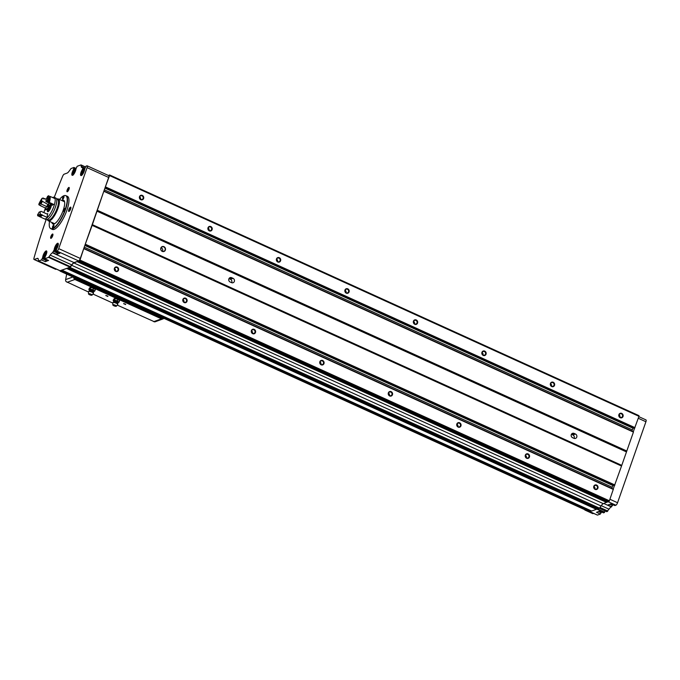 <?xml version="1.0" encoding="UTF-8"?>
<svg xmlns="http://www.w3.org/2000/svg" width="680" height="680" viewBox="0 0 680 680"><rect width="100%" height="100%" fill="white"/><g stroke="black" fill="none" stroke-linecap="round" stroke-linejoin="round"><path stroke-width="1.02" d="M584.698 509.643A2.372 0.714 -65.5 0 0 584.885 510.042A2.372 0.714 -65.5 0 0 585.115 510.042L585.361 509.949M46.13 219.614A255.723 77.325 -65.5 0 0 34 258.034A2.372 0.714 -65.5 0 0 34.042 259.488L55.616 269.297A2.372 0.714 -65.5 0 0 55.845 269.288L56.364 269.093M584.885 510.042L592.764 513.63A2.372 0.714 -65.5 0 0 592.994 513.621L593.631 513.391M614.779 505.478L615.902 505.214A2.372 0.714 -65.5 0 0 617.559 502.733L645.923 421.745A2.372 0.714 -65.5 0 0 646 419.917L638.835 416.661M612.841 504.645L611.32 506.897A6.315 1.912 -65.5 0 0 609.034 509.201L601.248 505.665M606.747 511.649L609.034 509.201M603.423 512.762L604.392 512.558L605.106 510.918M599.488 511.215L601.486 511.938M601.435 512.1L600.355 514.046L597.499 515.091L589.976 511.675M65.569 195.585A18.156 5.491 114.5 0 1 65.722 195.619A18.156 5.491 114.5 0 1 66.011 195.713L67.447 196.367A18.156 5.491 114.5 0 1 65.968 212.755A18.156 5.491 114.5 0 1 54.162 229.381A18.156 5.491 114.5 0 1 52.419 229.424L50.983 228.769A18.156 5.491 114.5 0 1 50.72 228.616A18.156 5.491 114.5 0 1 50.592 228.523M67.337 191.751A2.372 0.714 114.5 0 1 67.456 189.269A2.372 0.714 114.5 0 1 69.233 187.655A2.372 0.714 114.5 0 1 68.748 189.898A2.372 0.714 114.5 0 1 67.371 191.734A2.372 0.714 114.5 0 1 67.337 191.751M68.986 211.454A2.372 0.714 114.5 0 1 69.097 208.972A2.372 0.714 114.5 0 1 70.873 207.349A2.372 0.714 114.5 0 1 70.388 209.593A2.372 0.714 114.5 0 1 69.011 211.438A2.372 0.714 114.5 0 1 68.986 211.454M51.026 238.34A2.372 0.714 114.5 0 1 51.145 235.858A2.372 0.714 114.5 0 1 52.913 234.243A2.372 0.714 114.5 0 1 52.428 236.487A2.372 0.714 114.5 0 1 51.059 238.331A2.372 0.714 114.5 0 1 51.026 238.34M59.772 253.121L56.015 251.464L56.721 248.854A4.139 1.25 -65.5 0 0 57.97 243.27A4.139 1.25 -65.5 0 0 55.709 245.378A4.139 1.25 -65.5 0 0 54.196 249.781L52.479 252.799A6.315 1.912 -65.5 0 0 50.192 255.102L71.766 264.911L69.13 267.725L70.167 267.469L71.638 265.268A6.315 1.912 -65.5 0 1 73.933 262.964L78.633 260.925A2.372 0.714 -65.5 0 0 80.291 258.442L108.655 177.454A2.372 0.714 -65.5 0 0 108.732 175.627L87.159 165.818A2.372 0.714 -65.5 0 0 86.929 165.827L85.995 166.167L84.668 169.048A3.357 1.011 -65.5 0 0 84.43 169.073M56.015 251.464L57.06 251.115A2.372 0.714 -65.5 0 0 58.718 248.633L87.082 167.645A2.372 0.714 -65.5 0 0 87.159 165.818M82.892 170.315L82.144 169.975A4.139 1.25 -65.5 0 0 80.894 175.55A4.139 1.25 -65.5 0 0 83.164 173.451A4.139 1.25 -65.5 0 0 84.668 169.048M82.144 169.975L82.816 168.274L82.858 167.356L82.356 167.501A6.315 1.912 -65.5 0 1 81.745 167.518A6.315 1.912 -65.5 0 1 81.234 166.447L81.031 164.908L77.154 166.285L75.947 168.81A3.357 1.011 -65.5 0 0 75.709 168.844M74.171 170.077L73.423 169.737A4.139 1.25 -65.5 0 0 72.173 175.312A4.139 1.25 -65.5 0 0 74.443 173.213A4.139 1.25 -65.5 0 0 75.947 168.81M73.423 169.737L73.891 167.484L71.043 168.53L69.377 170.799A6.315 1.912 -65.5 0 1 67.091 173.102L64.141 174.182A2.372 0.714 -65.5 0 0 62.628 176.281A255.723 77.325 -65.5 0 0 54.264 197.31M34.042 259.488A2.372 0.714 -65.5 0 0 34.272 259.479L37.221 258.4L38.208 258.85M48.416 260.406L45.347 261.69L41.514 259.947L38.547 260.993L38.335 259.454A6.315 1.912 -65.5 0 0 37.825 258.383A6.315 1.912 -65.5 0 0 37.221 258.4M41.514 259.947L42.712 257.423A4.139 1.25 -65.5 0 1 44.225 253.019A4.139 1.25 -65.5 0 1 46.486 250.92A4.139 1.25 -65.5 0 1 45.237 256.496L44.77 258.749L48.535 257.372L50.192 255.102M57.834 252.297L56.703 254.397L59.959 253.206L56.126 251.464M52.479 252.799L74.052 262.607L77.452 261.366M60.044 270.716L69.122 267.537M589.424 511.742L591.319 510.884M600.355 514.046L596.521 512.303L599.777 511.105L603.611 512.847M598.519 508.436L69.13 267.725L598.519 508.436L599.564 508.181L601.027 505.979A6.315 1.912 -65.5 0 1 603.321 503.676L607.504 501.831M611.711 506.753L607.877 505.01L611.133 503.82L614.966 505.563M633.301 431.732L638.962 416.304A3.153 0.952 -65.5 0 0 638.979 415.684L109.565 174.939L108.485 175.517M613.215 489.073L621.529 466.038L92.14 225.361L103.861 191.139M591.668 511.029L596.394 509.337L597.1 508.274L68.297 267.844L597.1 508.274M607.869 501.985L608.898 501.577A3.153 0.952 -65.5 0 0 609.373 500.786L613.36 489.133L83.997 248.455M78.582 260.95L607.886 502.002L78.497 261.29L79.509 260.874A3.153 0.952 -65.5 0 0 79.985 260.083L83.784 248.48M92.14 225.326L621.529 466.038L633.428 432.098L104.074 191.114M62.33 270.028L67.549 268.115M60.01 270.75L60.766 270.606M74.052 262.607A6.315 1.912 -65.5 0 0 71.766 264.911M85.085 244.757L92.14 225.361M105.171 187.417L109.565 175.593A3.153 0.952 -65.5 0 0 109.582 174.972L638.979 415.684M598.808 508.453L69.411 267.741M599.564 508.181L70.167 267.469M596.394 509.337L67.005 268.634M623.024 416.483A2.372 2.159 69.9 0 0 620.593 413.219A2.372 2.159 69.9 0 0 619.284 416.942A2.372 2.159 69.9 0 0 623.024 416.483M554.54 385.339A2.372 2.159 69.9 0 0 552.109 382.075A2.372 2.159 69.9 0 0 550.8 385.798A2.372 2.159 69.9 0 0 554.54 385.339M486.047 354.203A2.372 2.159 69.9 0 0 483.625 350.94A2.372 2.159 69.9 0 0 482.315 354.662A2.372 2.159 69.9 0 0 486.047 354.203M417.562 323.06A2.372 2.159 69.9 0 0 415.131 319.796A2.372 2.159 69.9 0 0 413.831 323.527A2.372 2.159 69.9 0 0 417.562 323.06M349.078 291.924A2.372 2.159 69.9 0 0 346.647 288.66A2.372 2.159 69.9 0 0 345.346 292.383A2.372 2.159 69.9 0 0 349.078 291.924M280.594 260.78A2.372 2.159 69.9 0 0 278.162 257.516A2.372 2.159 69.9 0 0 276.862 261.248A2.372 2.159 69.9 0 0 280.594 260.78M212.109 229.644A2.372 2.159 69.9 0 0 209.678 226.38A2.372 2.159 69.9 0 0 208.377 230.103A2.372 2.159 69.9 0 0 212.109 229.644M143.624 198.5A2.372 2.159 69.9 0 0 141.194 195.237A2.372 2.159 69.9 0 0 139.893 198.968A2.372 2.159 69.9 0 0 143.624 198.5M638.962 416.304L109.565 175.593M626.807 451.019L97.41 210.316M597.924 488.155A2.372 2.159 69.9 0 0 595.493 484.891A2.372 2.159 69.9 0 0 594.184 488.614A2.372 2.159 69.9 0 0 597.924 488.155M529.439 457.019A2.372 2.159 69.9 0 0 527.009 453.756A2.372 2.159 69.9 0 0 525.7 457.478A2.372 2.159 69.9 0 0 529.439 457.019M460.946 425.875A2.372 2.159 69.9 0 0 458.524 422.611A2.372 2.159 69.9 0 0 457.215 426.334A2.372 2.159 69.9 0 0 460.946 425.875M392.462 394.74A2.372 2.159 69.9 0 0 390.031 391.476A2.372 2.159 69.9 0 0 388.73 395.199A2.372 2.159 69.9 0 0 392.462 394.74M323.977 363.596A2.372 2.159 69.9 0 0 321.547 360.332A2.372 2.159 69.9 0 0 320.246 364.063A2.372 2.159 69.9 0 0 323.977 363.596M255.493 332.46A2.372 2.159 69.9 0 0 253.062 329.197A2.372 2.159 69.9 0 0 251.761 332.92A2.372 2.159 69.9 0 0 255.493 332.46M187.008 301.317A2.372 2.159 69.9 0 0 184.577 298.052A2.372 2.159 69.9 0 0 183.277 301.784A2.372 2.159 69.9 0 0 187.008 301.317M118.524 270.181A2.372 2.159 69.9 0 0 116.093 266.917A2.372 2.159 69.9 0 0 114.793 270.64A2.372 2.159 69.9 0 0 118.524 270.181M609.373 500.786L79.985 260.083M596.802 508.138L68.663 267.707M606.96 501.585L606.84 502.069M611.83 488.444L612.255 487.245L84.243 247.163M613.326 485.206L613.054 485.631A2.372 0.714 -65.5 0 0 612.255 487.245M614.176 485.571L85.008 244.97L614.482 485.46M573.954 438.328A2.372 2.159 69.9 0 0 576.895 436.279A2.372 2.159 69.9 0 0 575.458 434.027L574.09 433.406A2.372 2.159 69.9 0 0 571.149 435.455A2.372 2.159 69.9 0 0 572.586 437.708L573.954 438.328M231.531 282.633A2.372 2.159 69.9 0 0 234.473 280.585A2.372 2.159 69.9 0 0 233.036 278.332L231.667 277.712A2.372 2.159 69.9 0 0 228.726 279.76A2.372 2.159 69.9 0 0 230.154 282.013L231.531 282.633M165.368 250.061A2.601 2.38 69.9 0 0 162.698 246.475A2.601 2.38 69.9 0 0 161.262 250.572A2.601 2.38 69.9 0 0 165.368 250.061M631.915 431.103L632.332 429.904L104.32 189.822M633.412 427.865L633.131 428.289A2.372 0.714 -65.5 0 0 632.332 429.904M590.155 511.317L590.317 510.765L61.515 270.334M596.929 508.198L597.074 507.773M51.348 238.127L51.348 238.127A1.938 0.586 114.5 0 1 51.612 236.113A1.938 0.586 114.5 0 1 52.955 234.591L52.955 234.591M69.309 211.233A1.938 0.586 114.5 0 1 69.3 211.233A1.938 0.586 114.5 0 1 69.572 209.227A1.938 0.586 114.5 0 1 70.907 207.706A1.938 0.586 114.5 0 1 70.916 207.706M67.66 191.539L67.66 191.539A1.938 0.586 114.5 0 1 67.932 189.524A1.938 0.586 114.5 0 1 69.266 188.003L69.266 188.003M61.837 200.541A13.022 3.935 114.5 0 1 63.614 200.26A13.022 3.935 114.5 0 1 62.552 212.016A13.022 3.935 114.5 0 1 54.086 223.941A13.022 3.935 114.5 0 1 52.836 223.975A13.022 3.935 114.5 0 1 51.876 222.453M59.483 199.469A18.096 5.474 114.5 0 1 65.424 195.543A18.096 5.474 114.5 0 1 64.422 211.514A18.096 5.474 114.5 0 1 52.47 228.548A18.096 5.474 114.5 0 1 50.464 228.438A18.096 5.474 114.5 0 1 49.521 221.382M62.739 199.214A1.581 0.476 114.5 0 1 62.594 199.214A1.581 0.476 114.5 0 1 62.806 197.582A1.581 0.476 114.5 0 1 63.895 196.341A1.581 0.476 114.5 0 1 63.767 197.769A1.581 0.476 114.5 0 1 62.739 199.214M63.75 211.335A1.581 0.476 114.5 0 1 63.597 211.344A1.581 0.476 114.5 0 1 63.818 209.703A1.581 0.476 114.5 0 1 64.906 208.471A1.581 0.476 114.5 0 1 64.778 209.891A1.581 0.476 114.5 0 1 63.75 211.335M52.7 227.885A1.581 0.476 114.5 0 1 52.547 227.885A1.581 0.476 114.5 0 1 52.768 226.253A1.581 0.476 114.5 0 1 53.856 225.012A1.581 0.476 114.5 0 1 53.728 226.44A1.581 0.476 114.5 0 1 52.7 227.885M66.011 195.713A18.156 5.491 114.5 0 1 64.523 212.1A18.156 5.491 114.5 0 1 52.725 228.726A18.156 5.491 114.5 0 1 50.983 228.769M45.347 261.69L46.478 259.582M74.46 170.425L75.148 170.17L74.996 171.479L73.448 173.29L74.46 170.425L75.089 170.714M45.339 253.572L46.036 253.317L45.883 254.618L44.336 256.436L45.339 253.572L45.968 253.861M83.172 170.663L83.87 170.408L83.716 171.717L82.169 173.528L83.172 170.663L83.81 170.952M56.822 245.922L57.52 245.667L57.366 246.976L55.819 248.786L56.822 245.922L57.452 246.211M74.502 172.397L73.602 171.989M56.865 247.894L55.972 247.486M83.224 172.626L82.322 172.227M45.382 255.535L44.489 255.127M140.556 199.266A1.938 1.776 69.9 0 0 139.697 196.928M143.089 198.398A1.938 1.776 69.9 0 0 140.734 195.806A1.938 1.776 69.9 0 0 139.74 198.237A1.938 1.776 69.9 0 0 143.089 198.398M209.049 230.409A1.938 1.776 69.9 0 0 208.191 228.064M211.573 229.534A1.938 1.776 69.9 0 0 209.219 226.95A1.938 1.776 69.9 0 0 208.225 229.381A1.938 1.776 69.9 0 0 211.573 229.534M277.534 261.545A1.938 1.776 69.9 0 0 276.675 259.207M280.058 260.678A1.938 1.776 69.9 0 0 277.712 258.085A1.938 1.776 69.9 0 0 276.709 260.517A1.938 1.776 69.9 0 0 280.058 260.678M346.018 292.689A1.938 1.776 69.9 0 0 345.159 290.343M348.543 291.813A1.938 1.776 69.9 0 0 346.197 289.229A1.938 1.776 69.9 0 0 345.202 291.661A1.938 1.776 69.9 0 0 348.543 291.813M414.502 323.825A1.938 1.776 69.9 0 0 413.644 321.487M417.027 322.949A1.938 1.776 69.9 0 0 414.681 320.365A1.938 1.776 69.9 0 0 413.686 322.796A1.938 1.776 69.9 0 0 417.027 322.949M482.987 354.969A1.938 1.776 69.9 0 0 482.129 352.623M485.52 354.093A1.938 1.776 69.9 0 0 483.165 351.509A1.938 1.776 69.9 0 0 482.171 353.94A1.938 1.776 69.9 0 0 485.52 354.093M551.471 386.104A1.938 1.776 69.9 0 0 550.613 383.767M554.005 385.228A1.938 1.776 69.9 0 0 551.65 382.644A1.938 1.776 69.9 0 0 550.656 385.075A1.938 1.776 69.9 0 0 554.005 385.228M619.956 417.248A1.938 1.776 69.9 0 0 619.097 414.902M622.489 416.373A1.938 1.776 69.9 0 0 620.135 413.788A1.938 1.776 69.9 0 0 619.14 416.219A1.938 1.776 69.9 0 0 622.489 416.373M115.456 270.946A1.938 1.776 69.9 0 0 114.597 268.6M117.989 270.07A1.938 1.776 69.9 0 0 115.634 267.486A1.938 1.776 69.9 0 0 114.639 269.918A1.938 1.776 69.9 0 0 117.989 270.07M183.948 302.082A1.938 1.776 69.9 0 0 183.09 299.744M186.473 301.214A1.938 1.776 69.9 0 0 184.119 298.622A1.938 1.776 69.9 0 0 183.124 301.053A1.938 1.776 69.9 0 0 186.473 301.214M252.433 333.225A1.938 1.776 69.9 0 0 251.575 330.879M254.957 332.35A1.938 1.776 69.9 0 0 252.611 329.766A1.938 1.776 69.9 0 0 251.608 332.197A1.938 1.776 69.9 0 0 254.957 332.35M320.918 364.361A1.938 1.776 69.9 0 0 320.059 362.024M323.442 363.494A1.938 1.776 69.9 0 0 321.096 360.901A1.938 1.776 69.9 0 0 320.093 363.332A1.938 1.776 69.9 0 0 323.442 363.494M389.402 395.505A1.938 1.776 69.9 0 0 388.543 393.159M391.926 394.629A1.938 1.776 69.9 0 0 389.58 392.046A1.938 1.776 69.9 0 0 388.586 394.476A1.938 1.776 69.9 0 0 391.926 394.629M457.887 426.64A1.938 1.776 69.9 0 0 457.028 424.303M460.419 425.765A1.938 1.776 69.9 0 0 458.065 423.181A1.938 1.776 69.9 0 0 457.07 425.612A1.938 1.776 69.9 0 0 460.419 425.765M526.371 457.785A1.938 1.776 69.9 0 0 525.512 455.438M528.904 456.909A1.938 1.776 69.9 0 0 526.549 454.325A1.938 1.776 69.9 0 0 525.555 456.756A1.938 1.776 69.9 0 0 528.904 456.909M594.856 488.92A1.938 1.776 69.9 0 0 593.997 486.583M597.388 488.044A1.938 1.776 69.9 0 0 595.034 485.46A1.938 1.776 69.9 0 0 594.039 487.892A1.938 1.776 69.9 0 0 597.388 488.044M162.427 251.285A2.372 2.159 69.9 0 0 161.135 247.758M165.078 250.002A2.372 2.159 69.9 0 0 162.206 246.84A2.372 2.159 69.9 0 0 160.99 249.815A2.372 2.159 69.9 0 0 165.078 250.002M228.999 278.604A2.372 2.159 -110.1 0 1 229.1 278.647L230.469 279.276A2.372 2.159 -110.1 0 1 231.633 282.676M571.421 434.308A2.372 2.159 -110.1 0 1 571.531 434.35L572.9 434.971A2.372 2.159 -110.1 0 1 574.056 438.379M125.672 304.555L123.598 303.628L125.672 304.555M107.865 296.463L105.791 295.536L107.865 296.463M153.714 321.666L161.432 318.835L162.843 318.937A2.372 2.159 69.9 0 0 163.149 318.852L155.159 321.784A2.372 2.159 -110.1 0 1 154.717 321.895L117.249 305.091M112.82 303.076L92.939 294.032M88.51 292.017L66.105 281.605A2.372 2.159 -110.1 0 1 65.637 279.625A312.553 285.506 -110.1 0 1 66.674 274.21L66.716 274.125M163.149 318.852A2.372 2.159 69.9 0 0 163.931 318.333M73.593 277.253A2.372 2.159 69.9 0 0 74.009 278.545L74.868 279.48L161.432 318.835M107.814 296.14L105.986 295.502M125.613 304.232L123.794 303.594M118.465 302.447L119.119 302.082L118.175 301.572A2.762 0.756 19.3 0 1 118.6 302.379A2.762 0.756 19.3 0 1 118.465 302.447M117.334 300.773L115.779 300.483A2.762 0.756 19.3 0 1 118.175 301.572L117.334 300.773L117.81 299.404L119.603 300.721L119.119 302.082M113.628 301.393L113.518 301.835A2.261 0.612 19.3 0 1 113.662 301.741A2.261 0.612 19.3 0 1 116.059 302.141A2.261 0.612 19.3 0 1 117.759 303.322L117.955 302.906A2.321 0.629 19.3 0 0 116.552 301.656A2.321 0.629 19.3 0 0 113.806 301.129A2.321 0.629 19.3 0 0 113.628 301.393L113.458 300.577A2.762 0.756 19.3 0 1 113.67 300.271A2.762 0.756 19.3 0 1 115.779 300.483L114.325 299.905L113.109 300.356L113.951 301.147M113.959 305.422L115.183 305.847M112.965 304.767A1.895 0.518 19.3 0 1 115.141 305.167A1.895 0.518 19.3 0 1 116.373 306.187A1.895 0.518 19.3 0 1 114.444 306A1.895 0.518 19.3 0 1 112.812 304.938A1.895 0.518 19.3 0 1 112.965 304.767M112.812 304.938L112.82 302.787A2.601 0.705 19.3 0 1 112.863 302.659A2.601 0.705 19.3 0 1 113.024 302.558A2.601 0.705 19.3 0 1 115.795 303.017A2.601 0.705 19.3 0 1 117.759 304.376A2.601 0.705 19.3 0 1 117.717 304.504L116.373 306.187M114.325 299.905L115.2 298.588A2.762 0.756 19.3 0 1 116.356 298.834L118.754 299.923M113.109 300.356L114.248 298.622L116.356 298.834A2.762 0.756 19.3 0 1 118.473 299.736A2.762 0.756 19.3 0 1 118.541 299.778M94.154 291.397L94.809 291.031L93.865 290.513A2.762 0.756 19.3 0 1 94.282 291.32A2.762 0.756 19.3 0 1 94.154 291.397M93.024 289.714L91.468 289.425A2.762 0.756 19.3 0 1 93.865 290.513L93.024 289.714L93.5 288.354L94.444 288.864L95.285 289.663L94.809 291.031M89.318 290.334L89.207 290.776A2.261 0.612 19.3 0 1 89.352 290.683A2.261 0.612 19.3 0 1 91.749 291.082A2.261 0.612 19.3 0 1 93.449 292.264L93.644 291.848A2.321 0.629 19.3 0 0 92.242 290.598A2.321 0.629 19.3 0 0 89.496 290.079A2.321 0.629 19.3 0 0 89.318 290.334L89.139 289.519A2.762 0.756 19.3 0 1 89.36 289.212A2.762 0.756 19.3 0 1 91.468 289.425L90.015 288.847L88.799 289.298L89.641 290.096M89.65 294.363L90.873 294.788M88.655 293.718A1.895 0.518 19.3 0 1 90.831 294.117A1.895 0.518 19.3 0 1 92.064 295.128A1.895 0.518 19.3 0 1 90.126 294.95A1.895 0.518 19.3 0 1 88.502 293.887A1.895 0.518 19.3 0 1 88.655 293.718M88.502 293.887L88.51 291.737A2.601 0.705 19.3 0 1 88.553 291.609A2.601 0.705 19.3 0 1 88.715 291.499A2.601 0.705 19.3 0 1 91.485 291.958A2.601 0.705 19.3 0 1 93.449 293.318A2.601 0.705 19.3 0 1 93.398 293.445L92.064 295.128M90.015 288.847L90.882 287.529A2.762 0.756 19.3 0 1 92.047 287.776L94.444 288.864M88.799 289.298L89.939 287.563L92.047 287.776A2.762 0.756 19.3 0 1 94.163 288.677A2.762 0.756 19.3 0 1 94.231 288.719M57.723 198.892A12.036 3.638 114.5 0 1 58.412 198.976A12.036 3.638 114.5 0 1 56.746 211.446A12.036 3.638 114.5 0 1 48.45 220.898A12.036 3.638 114.5 0 1 47.923 220.439M56.567 199.002A11.84 3.579 114.5 0 1 57.817 198.925L58.327 199.163A11.84 3.579 114.5 0 1 56.686 211.42A11.84 3.579 114.5 0 1 48.526 220.711L48.017 220.481A11.84 3.579 114.5 0 1 47.243 219.487L48.263 219.946A11.245 3.4 114.5 0 0 56.015 211.114A11.245 3.4 114.5 0 0 57.571 199.461L56.567 199.01M57.817 198.925A11.84 3.579 114.5 0 1 56.177 211.182A11.84 3.579 114.5 0 1 48.017 220.481M55.794 198.007A11.84 3.579 114.5 0 1 54.154 210.264A11.84 3.579 114.5 0 1 45.993 219.564L44.421 218.85A11.84 3.579 114.5 0 1 44.395 218.832A11.84 3.579 114.5 0 0 52.581 209.55A11.84 3.579 114.5 0 0 54.221 197.293L55.794 198.007M45.688 209.712L44.922 209.372A11.84 3.579 114.5 0 1 45.45 208.004A7.497 2.269 -65.5 0 1 47.558 206.907M52.598 197.548A11.84 3.579 114.5 0 1 54.221 197.293M43.936 212.619A11.84 3.579 114.5 0 1 44.676 210.086L48.271 209.236M44.922 209.372L47.948 208.258A3.944 1.19 114.5 0 1 50.958 204.476A3.944 1.19 114.5 0 1 50.405 208.565A3.944 1.19 114.5 0 1 47.685 211.658A3.944 1.19 114.5 0 1 47.694 208.981M46.877 213.936A6.392 1.929 114.5 0 0 47.77 213.613L46.911 213.97L47.77 213.613A7.497 2.269 -65.5 0 0 47.413 217.523A11.84 3.579 114.5 0 1 44.421 218.85L39.423 216.571A11.84 3.579 114.5 0 1 39.194 216.435A7.497 2.269 -65.5 0 0 39.483 216.036M48.807 203.226A7.497 2.269 -65.5 0 0 48.782 204.977L41.608 200.846A7.973 2.414 114.5 0 0 40.103 203.618L46.792 206.567A7.182 2.167 114.5 0 1 48.05 204.255M55.097 198.679A11.84 3.579 114.5 0 1 54.383 204.731L49.385 202.453A7.497 2.269 -65.5 0 0 49.232 202.317A11.288 3.408 114.5 0 0 49.852 197.005A7.497 2.269 -65.5 0 0 50.099 196.409L55.097 198.679M53.796 204.459A7.497 2.269 -65.5 0 0 52.3 205.292L51.977 204.663L52.3 205.292A6.392 1.929 114.5 0 0 52.36 204.977M47.948 208.258L48.492 208.513M47.694 206.975L46.792 206.567L47.694 206.975A6.392 1.929 114.5 0 1 48.782 204.977M47.626 196.291A11.05 3.341 114.5 0 1 47.039 201.305L47.948 201.798A11.84 3.579 114.5 0 0 48.654 195.755L47.626 196.291A7.497 2.269 -65.5 0 1 46.155 199.18A7.973 2.414 114.5 0 1 45.883 201.501L51.977 204.663M41.038 203.949A7.182 2.167 114.5 0 1 42.305 201.637M40.605 205.351A11.84 3.579 114.5 0 0 40.452 205.734A7.497 2.269 -65.5 0 1 40.758 205.419L39.661 204.927A7.497 2.269 114.5 0 0 39.355 205.232L38.768 204.34A11.05 3.341 114.5 0 1 42.032 198.347L43.291 197.999A7.497 2.269 114.5 0 0 43.12 198.577L44.217 199.078A7.497 2.269 -65.5 0 1 44.387 198.5L46.163 199.308M48.654 195.755L49.002 195.908A11.84 3.579 114.5 0 1 48.288 201.96L47.948 201.798M49.096 196.665L49.852 197.005M48.305 201.892L49.232 202.317M50.099 196.409A11.84 3.579 114.5 0 1 49.385 202.453M44.038 198.994A11.84 3.579 114.5 0 1 44.387 198.5M40.452 205.734L45.45 208.004M47.039 201.305A7.497 2.269 -65.5 0 0 46.996 201.288A7.497 2.269 -65.5 0 0 45.883 201.501M40.264 211.735A7.182 2.167 114.5 0 1 40.12 211.735L39.1 212.143A7.973 2.414 114.5 0 0 39.763 212.032A7.973 2.414 114.5 0 0 40.333 211.692L41.157 211.361L46.911 213.97M40.333 211.692A7.497 2.269 -65.5 0 0 40.205 213.86A11.05 3.341 114.5 0 1 37.527 214.838A7.497 2.269 -65.5 0 0 39.1 212.143M37.527 214.838L37.748 215.781A11.84 3.579 114.5 0 0 37.986 215.917L38.327 216.07A11.84 3.579 114.5 0 1 38.157 215.985M40.205 213.86L40.978 214.591A11.84 3.579 114.5 0 1 37.986 215.917M40.978 214.591L41.319 214.752A11.84 3.579 114.5 0 1 38.327 216.07M41.319 214.752A7.497 2.269 114.5 0 1 41.251 214.464L42.347 214.956A11.288 3.408 114.5 0 1 39.652 216.07A11.288 3.408 114.5 0 1 39.542 216.019L39.652 216.07M42.347 214.956A7.497 2.269 -65.5 0 0 42.415 215.245A11.84 3.579 114.5 0 1 39.423 216.571M42.415 215.245L47.413 217.523M42.032 198.347A7.497 2.269 -65.5 0 0 41.608 200.846M40.103 203.618A7.497 2.269 -65.5 0 0 38.768 204.34M50.32 206.831L50.388 206.66A1.776 0.535 114.5 0 1 50.439 206.95A1.776 0.535 114.5 0 1 50.235 207.927A1.776 0.535 114.5 0 1 49.41 209.448A1.776 0.535 114.5 0 1 49.215 209.653A1.776 0.535 114.5 0 1 48.73 209.695L49.708 206.907L50.32 206.831L49.708 206.907A1.776 0.535 114.5 0 1 50.388 206.66M49.036 208.777L49.691 209.075L48.883 208.429A1.776 0.535 114.5 0 1 49.708 206.907M48.994 208.751L49.215 209.533M48.73 209.695L48.73 209.695A1.776 0.535 114.5 0 1 48.883 208.429M592.994 513.621L585.115 510.042M56.703 254.397L52.87 252.654M57.06 251.115L78.633 260.925M48.603 260.491L44.77 258.749M38.666 260.993L60.239 270.801M48.535 257.372L70.108 267.18M607.376 511.471L599.692 507.977M606.807 511.675L599.31 508.266L606.773 511.675M604.392 512.558L596.76 509.09M615.902 505.214L608.404 501.806M611.32 506.897L603.832 503.489M645.923 421.745L638.274 418.26M617.559 502.733L609.909 499.256M48.96 256.938L70.533 266.747M87.082 167.645L108.655 177.454M58.718 248.633L80.291 258.442M34.272 259.479L55.845 269.288M589.909 511.717L60.52 271.005M589.611 511.827L60.214 271.116M591.719 511.054L62.33 270.343M608.812 501.662L79.424 260.95M606.679 502.443L77.282 261.732M603.321 503.676L73.933 262.964M634.984 427.652L105.596 186.949M633.428 432.098L104.04 191.386M614.907 484.993L85.51 244.29M613.351 489.438L83.954 248.727M601.027 505.979L71.638 265.268M596.768 509.082L67.371 268.379M596.963 508.767L67.634 268.082M597.091 508.394L68.153 267.894M606.798 502.239L77.409 261.536M608.898 501.577L79.509 260.874M613.054 485.631L84.838 245.454M614.626 485.41L85.238 244.698M621.664 465.324L92.267 224.612M626.373 451.877L96.977 211.174M626.773 451.069L97.376 210.358M633.131 428.289L104.924 188.113M634.262 428.23L105.094 187.629L634.219 428.238M634.712 428.069L105.315 187.357M590.215 510.671L61.583 270.308M590.308 510.884L61.37 270.385M590.13 511.385L60.741 270.674M81.234 166.447L84.915 168.121M81.124 165.104L85.331 167.017M607.801 511.037L600.015 507.492M604.673 512.15L596.998 508.657M74.605 169.498L73.721 169.099M75.2 168.954L73.967 168.394M44.03 258.017L42.712 257.423M46.427 259.743L42.593 258M46.18 260.449L42.347 258.706M598.494 511.581L601.188 512.805M83.326 169.737L82.441 169.337M84.439 169.014L82.816 168.274M55.505 250.376L54.196 249.781M55.913 251.192L54.069 250.35M57.536 253.155L53.703 251.413M609.85 504.288L612.544 505.512M75.743 170.068A2.958 0.892 -65.5 0 0 75.242 169.04A2.958 0.892 -65.5 0 0 72.981 172.78A2.958 0.892 -65.5 0 0 73.992 173.918M44.574 258.281L44.14 258.085A3.357 1.011 -65.5 0 0 44.651 257.983M46.631 253.206A2.958 0.892 -65.5 0 0 46.13 252.186A2.958 0.892 -65.5 0 0 43.826 256.079A2.958 0.892 -65.5 0 0 45.058 256.844M84.465 170.306A2.958 0.892 -65.5 0 0 83.963 169.278A2.958 0.892 -65.5 0 0 81.702 173.018A2.958 0.892 -65.5 0 0 82.713 174.156M56.023 250.623L55.624 250.435A3.357 1.011 -65.5 0 0 56.126 250.342M58.114 245.565A2.958 0.892 -65.5 0 0 57.604 244.536A2.958 0.892 -65.5 0 0 55.309 248.429A2.958 0.892 -65.5 0 0 56.542 249.195M229.1 278.647L231.667 277.712M230.469 279.276L233.036 278.332M571.531 434.35L574.09 433.406M572.9 434.971L575.458 434.027M67.15 282.31L74.868 279.48M162.843 318.937L74.009 278.545M65.637 279.625L72.93 276.955M50.32 207.663L49.632 207.357M50.005 208.488L49.215 208.131M48.492 208.573A2.796 0.842 114.5 0 1 50.864 205.785A2.796 0.842 114.5 0 1 49.325 210.179A2.796 0.842 114.5 0 1 48.492 208.573M613.36 489.133L83.972 248.429M633.446 431.791L104.048 191.089M638.962 415.65L109.565 174.939M589.5 511.827L60.103 271.125M591.693 511.054L62.297 270.343M590.317 510.765L61.523 270.325M81.031 164.908L85.391 166.889M38.547 260.993L60.12 270.801M597.388 515.091L589.934 511.708M76.024 168.394L74.009 167.484M48.492 260.5L44.659 258.757M599.709 511.131L603.5 512.856M84.864 168.274L82.858 167.356M611.065 503.837L614.856 505.563M73.253 174.939C71.969 176.298 73.151 170.238 75.446 168.827L76.032 168.835M44.14 258.085C42.857 259.445 44.03 253.385 46.333 251.974L46.92 251.974M81.974 175.177C80.691 176.536 81.872 170.476 84.167 169.065L84.753 169.073M55.624 250.435C54.34 251.796 55.514 245.735 57.817 244.324L58.395 244.332M115.251 305.839L113.908 305.371M115.311 305.822L113.874 305.32M113.518 301.835L112.863 302.659M117.759 303.322L117.759 304.376M117.955 302.906L118.6 302.379M90.941 294.788L89.599 294.312M90.992 294.772L89.564 294.27M89.207 290.776L88.553 291.609M93.449 292.264L93.449 293.318M93.644 291.848L94.282 291.32M48.45 220.898L54.612 223.695M58.412 198.976L64.575 201.781M51.093 205.436C50.745 204.773 49.87 205.819 48.467 208.59C47.999 210.358 48.008 211.2 48.509 211.131"/></g></svg>
